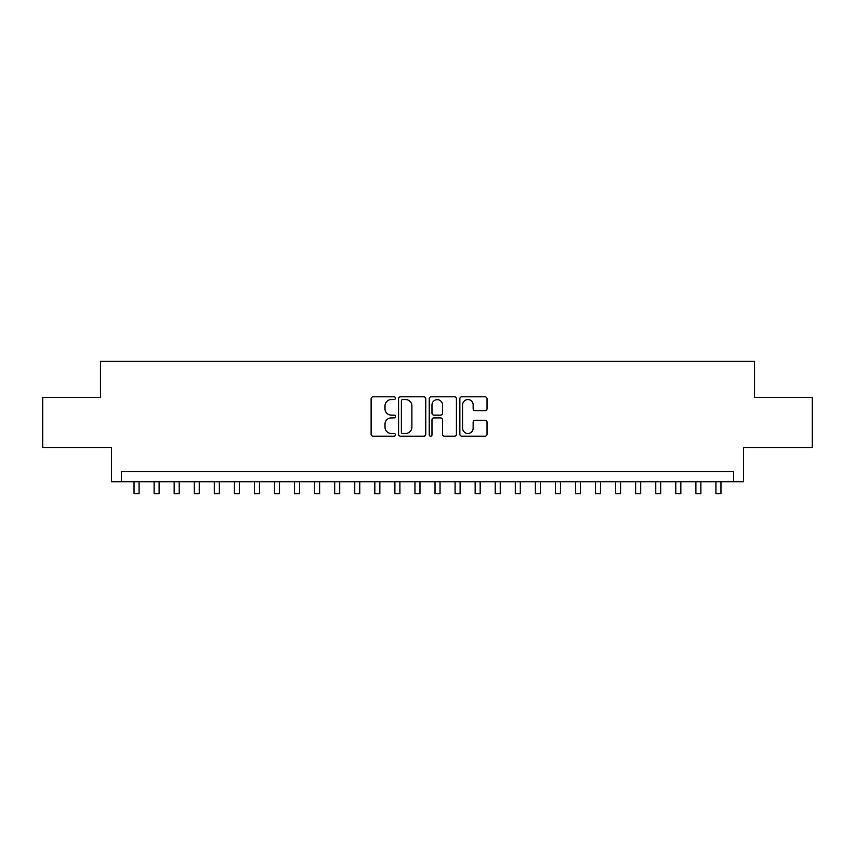 <?xml version="1.0" encoding="UTF-8"?>
<svg xmlns="http://www.w3.org/2000/svg" width="855" height="855" viewBox="0 0 855 855"><rect width="100%" height="100%" fill="white"/><g stroke="black" fill="none" stroke-linecap="round" stroke-linejoin="round"><path stroke-width="1.28" d="M395.395 398.195A1.379 1.379 0 0 0 394.016 396.816L373.09 396.816A1.967 1.967 0 0 0 371.123 398.793L371.123 434.244A1.967 1.967 0 0 0 373.09 436.21L394.016 436.21A1.379 1.379 0 0 0 395.395 434.832A1.379 1.379 0 0 0 394.016 433.453L391.312 433.453A6.306 6.306 0 0 1 385.007 427.147L385.007 424.198A6.306 6.306 0 0 1 391.312 417.892L394.016 417.892A1.379 1.379 0 0 0 395.395 416.513A1.379 1.379 0 0 0 394.016 415.135L391.312 415.135A6.306 6.306 0 0 1 385.007 408.829L385.007 405.879A6.306 6.306 0 0 1 391.312 399.574L394.016 399.574A1.379 1.379 0 0 0 395.395 398.195M485.063 410.699A1.967 1.967 0 0 0 487.029 408.733L487.029 398.793A1.967 1.967 0 0 0 485.063 396.816L461.818 396.816A1.967 1.967 0 0 0 459.851 398.793L459.851 434.244A1.967 1.967 0 0 0 461.818 436.21L485.063 436.21A1.967 1.967 0 0 0 487.029 434.244L487.029 422.231A1.967 1.967 0 0 0 485.063 420.254L475.113 420.254A1.967 1.967 0 0 0 473.146 422.231L473.146 428.184A5.269 5.269 0 0 1 467.877 433.453A5.269 5.269 0 0 1 462.608 428.184L462.608 404.843A5.269 5.269 0 0 1 467.877 399.574A5.269 5.269 0 0 1 473.146 404.843L473.146 408.733A1.967 1.967 0 0 0 475.113 410.699L485.063 410.699M733.494 481.728L743.529 481.728L743.529 447.614L812.25 447.614L812.25 397.457L754.559 397.457L754.559 361.334L100.441 361.334L100.441 397.457L42.75 397.457L42.75 447.614L111.471 447.614L111.471 481.728L733.494 481.728L733.494 471.693L121.506 471.693L121.506 481.728M425.779 398.793A1.967 1.967 0 0 0 423.802 396.816L400.568 396.816A1.967 1.967 0 0 0 398.601 398.793L398.601 434.244A1.967 1.967 0 0 0 400.568 436.21L423.802 436.21A1.967 1.967 0 0 0 425.779 434.244L425.779 398.793M431.198 396.816L454.433 396.816A1.967 1.967 0 0 1 456.399 398.793L456.399 434.244A1.967 1.967 0 0 1 454.433 436.21L444.482 436.21A1.967 1.967 0 0 1 442.516 434.244L442.516 419.858A1.967 1.967 0 0 0 440.549 417.892L433.955 417.892A1.967 1.967 0 0 0 431.978 419.858L431.978 434.832A1.379 1.379 0 0 1 430.599 436.21A1.379 1.379 0 0 1 429.221 434.832L429.221 398.793A1.967 1.967 0 0 1 431.198 396.816M402.737 399.574A1.379 1.379 0 0 0 401.358 400.952L401.358 432.074A1.379 1.379 0 0 0 402.737 433.453L405.591 433.453A6.306 6.306 0 0 0 411.896 427.147L411.896 405.879A6.306 6.306 0 0 0 405.591 399.574L402.737 399.574M442.516 404.939A5.269 5.269 0 0 0 437.247 399.67A5.269 5.269 0 0 0 431.978 404.939L431.978 413.168A1.967 1.967 0 0 0 433.955 415.135L440.549 415.135A1.967 1.967 0 0 0 442.516 413.168L442.516 404.939M134.043 481.728L134.043 493.666L139.066 493.666L139.066 481.728M154.114 481.728L154.114 493.666L159.126 493.666L159.126 481.728M174.174 481.728L174.174 493.666L179.197 493.666L179.197 481.728M194.245 481.728L194.245 493.666L199.258 493.666L199.258 481.728M214.306 481.728L214.306 493.666L219.329 493.666L219.329 481.728M234.377 481.728L234.377 493.666L239.389 493.666L239.389 481.728M254.437 481.728L254.437 493.666L259.45 493.666L259.45 481.728M274.498 481.728L274.498 493.666L279.521 493.666L279.521 481.728M294.569 481.728L294.569 493.666L299.581 493.666L299.581 481.728M314.629 481.728L314.629 493.666L319.652 493.666L319.652 481.728M334.7 481.728L334.7 493.666L339.713 493.666L339.713 481.728M354.761 481.728L354.761 493.666L359.784 493.666L359.784 481.728M374.832 481.728L374.832 493.666L379.844 493.666L379.844 481.728M394.892 481.728L394.892 493.666L399.916 493.666L399.916 481.728M414.964 481.728L414.964 493.666L419.976 493.666L419.976 481.728M435.024 481.728L435.024 493.666L440.036 493.666L440.036 481.728M455.084 481.728L455.084 493.666L460.108 493.666L460.108 481.728M475.156 481.728L475.156 493.666L480.168 493.666L480.168 481.728M495.216 481.728L495.216 493.666L500.239 493.666L500.239 481.728M515.287 481.728L515.287 493.666L520.3 493.666L520.3 481.728M535.348 481.728L535.348 493.666L540.371 493.666L540.371 481.728M555.419 481.728L555.419 493.666L560.431 493.666L560.431 481.728M575.479 481.728L575.479 493.666L580.502 493.666L580.502 481.728M595.55 481.728L595.55 493.666L600.563 493.666L600.563 481.728M615.611 481.728L615.611 493.666L620.623 493.666L620.623 481.728M635.671 481.728L635.671 493.666L640.694 493.666L640.694 481.728M655.742 481.728L655.742 493.666L660.755 493.666L660.755 481.728M675.803 481.728L675.803 493.666L680.826 493.666L680.826 481.728M695.874 481.728L695.874 493.666L700.886 493.666L700.886 481.728M715.934 481.728L715.934 493.666L720.957 493.666L720.957 481.728"/></g></svg>
